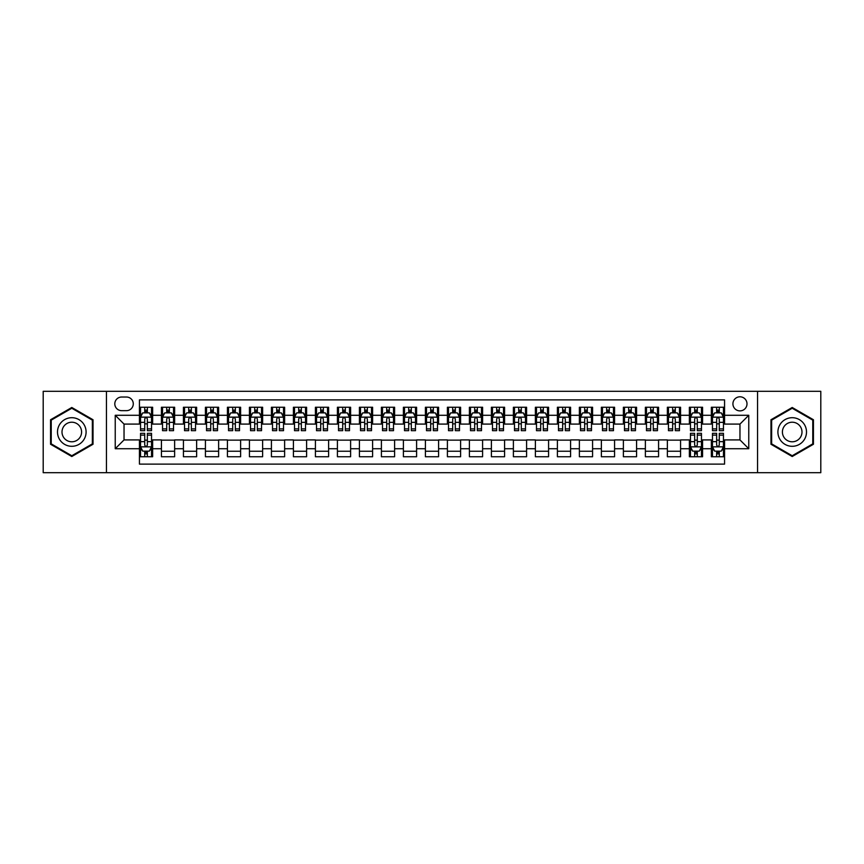 <?xml version="1.0" encoding="UTF-8"?>
<svg xmlns="http://www.w3.org/2000/svg" width="864" height="864" viewBox="0 0 864 864"><rect width="100%" height="100%" fill="white"/><g stroke="black" fill="none" stroke-linecap="round" stroke-linejoin="round"><path stroke-width="1.3" d="M739.962 396.803A7.042 7.042 0 0 0 732.92 403.844A7.042 7.042 0 0 0 739.962 410.886A7.042 7.042 0 0 0 747.004 403.844A7.042 7.042 0 0 0 739.962 396.803M757.555 472.694L820.8 472.694L820.8 391.306L757.555 391.306L757.555 472.694L106.445 472.694L106.445 391.306L43.2 391.306L43.2 472.694L106.445 472.694M724.561 407.257L711.364 407.257L711.364 415.282L702.562 415.282L702.562 424.084L711.364 424.084L711.364 415.282M702.562 415.282L702.562 407.257L689.364 407.257L689.364 415.282L680.573 415.282L680.573 424.084L689.364 424.084L689.364 415.282M680.573 415.282L680.573 407.257L667.364 407.257L667.364 415.282L658.573 415.282L658.573 424.084L667.364 424.084L667.364 415.282M658.573 415.282L658.573 407.257L645.376 407.257L645.376 415.282L636.574 415.282L636.574 424.084L645.376 424.084L645.376 415.282M636.574 415.282L636.574 407.257L623.376 407.257L623.376 415.282L614.574 415.282L614.574 424.084L623.376 424.084L623.376 415.282M614.574 415.282L614.574 407.257L601.376 407.257L601.376 415.282L592.574 415.282L592.574 424.084L601.376 424.084L601.376 415.282M592.574 415.282L592.574 407.257L579.377 407.257L579.377 415.282L570.586 415.282L570.586 424.084L579.377 424.084L579.377 415.282M570.586 415.282L570.586 407.257L557.388 407.257L557.388 415.282L548.586 415.282L548.586 424.084L557.388 424.084L557.388 415.282M548.586 415.282L548.586 407.257L535.388 407.257L535.388 415.282L526.586 415.282L526.586 424.084L535.388 424.084L535.388 415.282M526.586 415.282L526.586 407.257L513.389 407.257L513.389 415.282L504.587 415.282L504.587 424.084L513.389 424.084L513.389 415.282M504.587 415.282L504.587 407.257L491.389 407.257L491.389 415.282L482.598 415.282L482.598 424.084L491.389 424.084L491.389 415.282M482.598 415.282L482.598 407.257L469.4 407.257L469.4 415.282L460.598 415.282L460.598 424.084L469.4 424.084L469.4 415.282M460.598 415.282L460.598 407.257L447.401 407.257L447.401 415.282L438.599 415.282L438.599 424.084L447.401 424.084L447.401 415.282M438.599 415.282L438.599 407.257L425.401 407.257L425.401 415.282L416.599 415.282L416.599 424.084L425.401 424.084L425.401 415.282M416.599 415.282L416.599 407.257L403.402 407.257L403.402 415.282L394.6 415.282L394.6 424.084L403.402 424.084L403.402 415.282M394.6 415.282L394.6 407.257L381.402 407.257L381.402 415.282L372.611 415.282L372.611 424.084L381.402 424.084L381.402 415.282M372.611 415.282L372.611 407.257L359.413 407.257L359.413 415.282L350.611 415.282L350.611 424.084L359.413 424.084L359.413 415.282M350.611 415.282L350.611 407.257L337.414 407.257L337.414 415.282L328.612 415.282L328.612 424.084L337.414 424.084L337.414 415.282M328.612 415.282L328.612 407.257L315.414 407.257L315.414 415.282L306.612 415.282L306.612 424.084L315.414 424.084L315.414 415.282M306.612 415.282L306.612 407.257L293.414 407.257L293.414 415.282L284.623 415.282L284.623 424.084L293.414 424.084L293.414 415.282M284.623 415.282L284.623 407.257L271.426 407.257L271.426 415.282L262.624 415.282L262.624 424.084L271.426 424.084L271.426 415.282M262.624 415.282L262.624 407.257L249.426 407.257L249.426 415.282L240.624 415.282L240.624 424.084L249.426 424.084L249.426 415.282M240.624 415.282L240.624 407.257L227.426 407.257L227.426 415.282L218.624 415.282L218.624 424.084L227.426 424.084L227.426 415.282M218.624 415.282L218.624 407.257L205.427 407.257L205.427 415.282L196.636 415.282L196.636 424.084L205.427 424.084L205.427 415.282M196.636 415.282L196.636 407.257L183.427 407.257L183.427 415.282L174.636 415.282L174.636 424.084L183.427 424.084L183.427 415.282M174.636 415.282L174.636 407.257L161.438 407.257L161.438 424.084L152.636 424.084L152.636 407.257L139.439 407.257M139.439 456.743L152.636 456.743L152.636 439.916L161.438 439.916L161.438 456.743L174.636 456.743L174.636 439.916L183.427 439.916L183.427 448.718L174.636 448.718M183.427 448.718L183.427 456.743L196.636 456.743L196.636 439.916L205.427 439.916L205.427 448.718L196.636 448.718M205.427 448.718L205.427 456.743L218.624 456.743L218.624 439.916L227.426 439.916L227.426 448.718L218.624 448.718M227.426 448.718L227.426 456.743L240.624 456.743L240.624 439.916L249.426 439.916L249.426 448.718L240.624 448.718M249.426 448.718L249.426 456.743L262.624 456.743L262.624 439.916L271.426 439.916L271.426 448.718L262.624 448.718M271.426 448.718L271.426 456.743L284.623 456.743L284.623 439.916L293.414 439.916L293.414 448.718L284.623 448.718M293.414 448.718L293.414 456.743L306.612 456.743L306.612 439.916L315.414 439.916L315.414 448.718L306.612 448.718M315.414 448.718L315.414 456.743L328.612 456.743L328.612 439.916L337.414 439.916L337.414 448.718L328.612 448.718M337.414 448.718L337.414 456.743L350.611 456.743L350.611 439.916L359.413 439.916L359.413 448.718L350.611 448.718M359.413 448.718L359.413 456.743L372.611 456.743L372.611 439.916L381.402 439.916L381.402 448.718L372.611 448.718M381.402 448.718L381.402 456.743L394.6 456.743L394.6 439.916L403.402 439.916L403.402 448.718L394.6 448.718M403.402 448.718L403.402 456.743L416.599 456.743L416.599 439.916L425.401 439.916L425.401 448.718L416.599 448.718M425.401 448.718L425.401 456.743L438.599 456.743L438.599 439.916L447.401 439.916L447.401 448.718L438.599 448.718M447.401 448.718L447.401 456.743L460.598 456.743L460.598 439.916L469.4 439.916L469.4 448.718L460.598 448.718M469.4 448.718L469.4 456.743L482.598 456.743L482.598 439.916L491.389 439.916L491.389 448.718L482.598 448.718M491.389 448.718L491.389 456.743L504.587 456.743L504.587 439.916L513.389 439.916L513.389 448.718L504.587 448.718M513.389 448.718L513.389 456.743L526.586 456.743L526.586 439.916L535.388 439.916L535.388 448.718L526.586 448.718M535.388 448.718L535.388 456.743L548.586 456.743L548.586 439.916L557.388 439.916L557.388 448.718L548.586 448.718M557.388 448.718L557.388 456.743L570.586 456.743L570.586 439.916L579.377 439.916L579.377 448.718L570.586 448.718M579.377 448.718L579.377 456.743L592.574 456.743L592.574 439.916L601.376 439.916L601.376 448.718L592.574 448.718M601.376 448.718L601.376 456.743L614.574 456.743L614.574 439.916L623.376 439.916L623.376 448.718L614.574 448.718M623.376 448.718L623.376 456.743L636.574 456.743L636.574 439.916L645.376 439.916L645.376 448.718L636.574 448.718M645.376 448.718L645.376 456.743L658.573 456.743L658.573 439.916L667.364 439.916L667.364 448.718L658.573 448.718M667.364 448.718L667.364 456.743L680.573 456.743L680.573 439.916L689.364 439.916L689.364 448.718L680.573 448.718M689.364 448.718L689.364 456.743L702.562 456.743L702.562 439.916L711.364 439.916L711.364 448.718L702.562 448.718M121.619 410.659L126.457 410.659A6.815 6.815 0 0 0 133.283 403.844A6.815 6.815 0 0 0 126.457 397.03L121.619 397.03A6.815 6.815 0 0 0 114.804 403.844A6.815 6.815 0 0 0 121.619 410.659M757.555 391.306L106.445 391.306M724.561 415.282L724.561 399.881L139.439 399.881L139.439 424.084L124.038 424.084L124.038 439.916L139.439 439.916L139.439 464.119L724.561 464.119L724.561 439.916L739.962 439.916L739.962 424.084L724.561 424.084L724.561 415.282L748.764 415.282L748.764 448.718L724.561 448.718M139.439 448.718L115.236 448.718L115.236 415.282L139.439 415.282M711.364 448.718L711.364 456.743L724.561 456.743M139.439 412.754L140.54 412.754M144.72 412.754L147.355 412.754M151.535 412.754L152.636 412.754M139.439 423.857L140.54 423.857M144.72 423.857L147.355 423.857M151.535 423.857L152.636 423.857M139.439 440.143L140.54 440.143M144.72 440.143L147.355 440.143M151.535 440.143L152.636 440.143M139.439 451.246L140.54 451.246M144.72 451.246L147.355 451.246M151.535 451.246L152.636 451.246M161.438 423.857L162.54 423.857M166.709 423.857L169.355 423.857M173.534 423.857L174.636 423.857M161.438 412.754L162.54 412.754M166.709 412.754L169.355 412.754M173.534 412.754L174.636 412.754M161.438 440.143L174.636 440.143M161.438 451.246L174.636 451.246M183.427 440.143L196.636 440.143M183.427 451.246L196.636 451.246M183.427 412.754L184.529 412.754M188.708 412.754L191.354 412.754M195.534 412.754L196.636 412.754M183.427 423.857L184.529 423.857M188.708 423.857L191.354 423.857M195.534 423.857L196.636 423.857M205.427 440.143L218.624 440.143M205.427 451.246L218.624 451.246M205.427 412.754L206.528 412.754M210.708 412.754L213.343 412.754M217.523 412.754L218.624 412.754M205.427 423.857L206.528 423.857M210.708 423.857L213.343 423.857M217.523 423.857L218.624 423.857M227.426 440.143L240.624 440.143M227.426 451.246L240.624 451.246M227.426 412.754L228.528 412.754M232.708 412.754L235.343 412.754M239.522 412.754L240.624 412.754M227.426 423.857L228.528 423.857M232.708 423.857L235.343 423.857M239.522 423.857L240.624 423.857M249.426 440.143L262.624 440.143M249.426 451.246L262.624 451.246M249.426 412.754L250.528 412.754M254.707 412.754L257.342 412.754M261.522 412.754L262.624 412.754M249.426 423.857L250.528 423.857M254.707 423.857L257.342 423.857M261.522 423.857L262.624 423.857M271.426 440.143L284.623 440.143M271.426 451.246L284.623 451.246M271.426 412.754L272.516 412.754M276.696 412.754L279.342 412.754M283.522 412.754L284.623 412.754M271.426 423.857L272.516 423.857M276.696 423.857L279.342 423.857M283.522 423.857L284.623 423.857M293.414 440.143L306.612 440.143M293.414 451.246L306.612 451.246M293.414 412.754L294.516 412.754M298.696 412.754L301.342 412.754M305.521 412.754L306.612 412.754M293.414 423.857L294.516 423.857M298.696 423.857L301.342 423.857M305.521 423.857L306.612 423.857M315.414 440.143L328.612 440.143M315.414 451.246L328.612 451.246M315.414 412.754L316.516 412.754M320.695 412.754L323.33 412.754M327.51 412.754L328.612 412.754M315.414 423.857L316.516 423.857M320.695 423.857L323.33 423.857M327.51 423.857L328.612 423.857M337.414 440.143L350.611 440.143M337.414 451.246L350.611 451.246M337.414 412.754L338.515 412.754M342.695 412.754L345.33 412.754M349.51 412.754L350.611 412.754M337.414 423.857L338.515 423.857M342.695 423.857L345.33 423.857M349.51 423.857L350.611 423.857M359.413 440.143L372.611 440.143M359.413 451.246L372.611 451.246M359.413 412.754L360.504 412.754M364.684 412.754L367.33 412.754M371.509 412.754L372.611 412.754M359.413 423.857L360.504 423.857M364.684 423.857L367.33 423.857M371.509 423.857L372.611 423.857M381.402 440.143L394.6 440.143M381.402 451.246L394.6 451.246M381.402 412.754L382.504 412.754M386.683 412.754L389.329 412.754M393.509 412.754L394.6 412.754M381.402 423.857L382.504 423.857M386.683 423.857L389.329 423.857M393.509 423.857L394.6 423.857M403.402 440.143L416.599 440.143M403.402 451.246L416.599 451.246M403.402 412.754L404.503 412.754M408.683 412.754L411.318 412.754M415.498 412.754L416.599 412.754M403.402 423.857L404.503 423.857M408.683 423.857L411.318 423.857M415.498 423.857L416.599 423.857M425.401 440.143L438.599 440.143M425.401 451.246L438.599 451.246M425.401 412.754L426.503 412.754M430.682 412.754L433.318 412.754M437.497 412.754L438.599 412.754M425.401 423.857L426.503 423.857M430.682 423.857L433.318 423.857M437.497 423.857L438.599 423.857M447.401 440.143L460.598 440.143M447.401 451.246L460.598 451.246M447.401 412.754L448.502 412.754M452.682 412.754L455.317 412.754M459.497 412.754L460.598 412.754M447.401 423.857L448.502 423.857M452.682 423.857L455.317 423.857M459.497 423.857L460.598 423.857M469.4 440.143L482.598 440.143M469.4 451.246L482.598 451.246M469.4 412.754L470.491 412.754M474.671 412.754L477.317 412.754M481.496 412.754L482.598 412.754M469.4 423.857L470.491 423.857M474.671 423.857L477.317 423.857M481.496 423.857L482.598 423.857M491.389 440.143L504.587 440.143M491.389 451.246L504.587 451.246M491.389 412.754L492.491 412.754M496.67 412.754L499.316 412.754M503.496 412.754L504.587 412.754M491.389 423.857L492.491 423.857M496.67 423.857L499.316 423.857M503.496 423.857L504.587 423.857M513.389 440.143L526.586 440.143M513.389 451.246L526.586 451.246M513.389 412.754L514.49 412.754M518.67 412.754L521.305 412.754M525.485 412.754L526.586 412.754M513.389 423.857L514.49 423.857M518.67 423.857L521.305 423.857M525.485 423.857L526.586 423.857M535.388 440.143L548.586 440.143M535.388 451.246L548.586 451.246M535.388 412.754L536.49 412.754M540.67 412.754L543.305 412.754M547.484 412.754L548.586 412.754M535.388 423.857L536.49 423.857M540.67 423.857L543.305 423.857M547.484 423.857L548.586 423.857M557.388 440.143L570.586 440.143M557.388 451.246L570.586 451.246M557.388 412.754L558.479 412.754M562.658 412.754L565.304 412.754M569.484 412.754L570.586 412.754M557.388 423.857L558.479 423.857M562.658 423.857L565.304 423.857M569.484 423.857L570.586 423.857M579.377 440.143L592.574 440.143M579.377 451.246L592.574 451.246M579.377 412.754L580.478 412.754M584.658 412.754L587.304 412.754M591.484 412.754L592.574 412.754M579.377 423.857L580.478 423.857M584.658 423.857L587.304 423.857M591.484 423.857L592.574 423.857M601.376 440.143L614.574 440.143M601.376 451.246L614.574 451.246M601.376 412.754L602.478 412.754M606.658 412.754L609.293 412.754M613.472 412.754L614.574 412.754M601.376 423.857L602.478 423.857M606.658 423.857L609.293 423.857M613.472 423.857L614.574 423.857M623.376 440.143L636.574 440.143M623.376 451.246L636.574 451.246M623.376 412.754L624.478 412.754M628.657 412.754L631.292 412.754M635.472 412.754L636.574 412.754M623.376 423.857L624.478 423.857M628.657 423.857L631.292 423.857M635.472 423.857L636.574 423.857M645.376 440.143L658.573 440.143M645.376 451.246L658.573 451.246M645.376 412.754L646.477 412.754M650.657 412.754L653.292 412.754M657.472 412.754L658.573 412.754M645.376 423.857L646.477 423.857M650.657 423.857L653.292 423.857M657.472 423.857L658.573 423.857M667.364 440.143L680.573 440.143M667.364 451.246L680.573 451.246M667.364 412.754L668.466 412.754M672.646 412.754L675.292 412.754M679.471 412.754L680.573 412.754M667.364 423.857L668.466 423.857M672.646 423.857L675.292 423.857M679.471 423.857L680.573 423.857M689.364 440.143L690.466 440.143M694.645 440.143L697.291 440.143M701.46 440.143L702.562 440.143M689.364 451.246L690.466 451.246M694.645 451.246L697.291 451.246M701.46 451.246L702.562 451.246M689.364 412.754L690.466 412.754M694.645 412.754L697.291 412.754M701.46 412.754L702.562 412.754M689.364 423.857L690.466 423.857M694.645 423.857L697.291 423.857M701.46 423.857L702.562 423.857M711.364 440.143L712.465 440.143M716.645 440.143L719.28 440.143M723.46 440.143L724.561 440.143M711.364 451.246L712.465 451.246M716.645 451.246L719.28 451.246M723.46 451.246L724.561 451.246M711.364 412.754L712.465 412.754M716.645 412.754L719.28 412.754M723.46 412.754L724.561 412.754M711.364 423.857L712.465 423.857M716.645 423.857L719.28 423.857M723.46 423.857L724.561 423.857M124.038 424.084L115.236 415.282M124.038 439.916L115.236 448.718M748.764 415.282L739.962 424.084M748.764 448.718L739.962 439.916M71.798 456.516L93.02 444.258L93.02 419.742L71.798 407.484L50.566 419.742L50.566 444.258L71.798 456.516M813.434 419.742L792.202 407.484L770.98 419.742L770.98 444.258L792.202 456.516L813.434 444.258L813.434 419.742M147.355 410.108L144.72 410.108M151.535 428.89L147.355 428.89L147.355 430.682L151.535 430.682L151.535 417.258L149.332 412.862L142.733 412.862L140.54 417.258L140.54 430.682L144.72 430.682L144.72 428.89L140.54 428.89M140.54 417.258L140.54 407.257M151.535 417.258L151.535 407.257M144.72 412.862L144.72 407.257M147.355 407.257L147.355 412.862M147.355 428.89L147.355 418.91C146.48 417.215 145.595 417.215 144.72 418.91L144.72 428.89M144.72 453.892L147.355 453.892M140.54 435.11L144.72 435.11L144.72 433.318L140.54 433.318L140.54 446.742L142.733 451.138L149.332 451.138L151.535 446.742L151.535 433.318L147.355 433.318L147.355 435.11L151.535 435.11M151.535 446.742L151.535 456.743M140.54 446.742L140.54 456.743M147.355 451.138L147.355 456.743M144.72 456.743L144.72 451.138M144.72 435.11L144.72 445.09C145.595 446.785 146.48 446.785 147.355 445.09L147.355 435.11M71.798 417.701A14.299 14.299 0 0 0 57.499 432A14.299 14.299 0 0 0 71.798 446.299A14.299 14.299 0 0 0 86.098 432A14.299 14.299 0 0 0 71.798 417.701M71.798 422.215A9.785 9.785 0 0 0 62.003 432A9.785 9.785 0 0 0 71.798 441.785A9.785 9.785 0 0 0 81.583 432A9.785 9.785 0 0 0 71.798 422.215M92.362 443.869L71.798 455.749L51.224 443.869L51.224 420.131L71.798 408.251L92.362 420.131L92.362 443.869M779.825 424.85A14.299 14.299 0 0 0 785.052 444.388A14.299 14.299 0 0 0 804.589 439.15A14.299 14.299 0 0 0 799.351 419.612A14.299 14.299 0 0 0 779.825 424.85M783.724 427.108A9.785 9.785 0 0 0 787.309 440.478A9.785 9.785 0 0 0 800.68 436.892A9.785 9.785 0 0 0 797.094 423.522A9.785 9.785 0 0 0 783.724 427.108M812.776 420.131L812.776 443.869L792.202 455.749L771.638 443.869L771.638 420.131L792.202 408.251L812.776 420.131M169.355 410.108L166.709 410.108M173.534 428.89L169.355 428.89L169.355 430.682L173.534 430.682L173.534 417.258L171.331 412.862L164.732 412.862L162.54 417.258L162.54 430.682L166.709 430.682L166.709 428.89L162.54 428.89M162.54 417.258L162.54 407.257M173.534 417.258L173.534 407.257M166.709 412.862L166.709 407.257M169.355 407.257L169.355 412.862M169.355 428.89L169.355 418.91C168.48 417.215 167.594 417.215 166.709 418.91L166.709 428.89M191.354 410.108L188.708 410.108M195.534 428.89L191.354 428.89L191.354 430.682L195.534 430.682L195.534 417.258L193.331 412.862L186.732 412.862L184.529 417.258L184.529 430.682L188.708 430.682L188.708 428.89L184.529 428.89M184.529 417.258L184.529 407.257M195.534 417.258L195.534 407.257M188.708 412.862L188.708 407.257M191.354 407.257L191.354 412.862M191.354 428.89L191.354 418.91C190.469 417.215 189.594 417.215 188.708 418.91L188.708 428.89M213.343 410.108L210.708 410.108M217.523 428.89L213.343 428.89L213.343 430.682L217.523 430.682L217.523 417.258L215.33 412.862L208.732 412.862L206.528 417.258L206.528 430.682L210.708 430.682L210.708 428.89L206.528 428.89M206.528 417.258L206.528 407.257M217.523 417.258L217.523 407.257M210.708 412.862L210.708 407.257M213.343 407.257L213.343 412.862M213.343 428.89L213.343 418.91C212.468 417.215 211.594 417.215 210.708 418.91L210.708 428.89M235.343 410.108L232.708 410.108M239.522 428.89L235.343 428.89L235.343 430.682L239.522 430.682L239.522 417.258L237.33 412.862L230.731 412.862L228.528 417.258L228.528 430.682L232.708 430.682L232.708 428.89L228.528 428.89M228.528 417.258L228.528 407.257M239.522 417.258L239.522 407.257M232.708 412.862L232.708 407.257M235.343 407.257L235.343 412.862M235.343 428.89L235.343 418.91C234.468 417.215 233.582 417.215 232.708 418.91L232.708 428.89M257.342 410.108L254.707 410.108M261.522 428.89L257.342 428.89L257.342 430.682L261.522 430.682L261.522 417.258L259.319 412.862L252.72 412.862L250.528 417.258L250.528 430.682L254.707 430.682L254.707 428.89L250.528 428.89M250.528 417.258L250.528 407.257M261.522 417.258L261.522 407.257M254.707 412.862L254.707 407.257M257.342 407.257L257.342 412.862M257.342 428.89L257.342 418.91C256.468 417.215 255.582 417.215 254.707 418.91L254.707 428.89M279.342 410.108L276.696 410.108M283.522 428.89L279.342 428.89L279.342 430.682L283.522 430.682L283.522 417.258L281.318 412.862L274.72 412.862L272.516 417.258L272.516 430.682L276.696 430.682L276.696 428.89L272.516 428.89M272.516 417.258L272.516 407.257M283.522 417.258L283.522 407.257M276.696 412.862L276.696 407.257M279.342 407.257L279.342 412.862M279.342 428.89L279.342 418.91C278.456 417.215 277.582 417.215 276.696 418.91L276.696 428.89M301.342 410.108L298.696 410.108M305.521 428.89L301.342 428.89L301.342 430.682L305.521 430.682L305.521 417.258L303.318 412.862L296.719 412.862L294.516 417.258L294.516 430.682L298.696 430.682L298.696 428.89L294.516 428.89M294.516 417.258L294.516 407.257M305.521 417.258L305.521 407.257M298.696 412.862L298.696 407.257M301.342 407.257L301.342 412.862M301.342 428.89L301.342 418.91C300.456 417.215 299.581 417.215 298.696 418.91L298.696 428.89M323.33 410.108L320.695 410.108M327.51 428.89L323.33 428.89L323.33 430.682L327.51 430.682L327.51 417.258L325.318 412.862L318.719 412.862L316.516 417.258L316.516 430.682L320.695 430.682L320.695 428.89L316.516 428.89M316.516 417.258L316.516 407.257M327.51 417.258L327.51 407.257M320.695 412.862L320.695 407.257M323.33 407.257L323.33 412.862M323.33 428.89L323.33 418.91C322.456 417.215 321.57 417.215 320.695 418.91L320.695 428.89M345.33 410.108L342.695 410.108M349.51 428.89L345.33 428.89L345.33 430.682L349.51 430.682L349.51 417.258L347.306 412.862L340.708 412.862L338.515 417.258L338.515 430.682L342.695 430.682L342.695 428.89L338.515 428.89M338.515 417.258L338.515 407.257M349.51 417.258L349.51 407.257M342.695 412.862L342.695 407.257M345.33 407.257L345.33 412.862M345.33 428.89L345.33 418.91C344.455 417.215 343.57 417.215 342.695 418.91L342.695 428.89M367.33 410.108L364.684 410.108M371.509 428.89L367.33 428.89L367.33 430.682L371.509 430.682L371.509 417.258L369.306 412.862L362.707 412.862L360.504 417.258L360.504 430.682L364.684 430.682L364.684 428.89L360.504 428.89M360.504 417.258L360.504 407.257M371.509 417.258L371.509 407.257M364.684 412.862L364.684 407.257M367.33 407.257L367.33 412.862M367.33 428.89L367.33 418.91C366.455 417.215 365.569 417.215 364.684 418.91L364.684 428.89M389.329 410.108L386.683 410.108M393.509 428.89L389.329 428.89L389.329 430.682L393.509 430.682L393.509 417.258L391.306 412.862L384.707 412.862L382.504 417.258L382.504 430.682L386.683 430.682L386.683 428.89L382.504 428.89M382.504 417.258L382.504 407.257M393.509 417.258L393.509 407.257M386.683 412.862L386.683 407.257M389.329 407.257L389.329 412.862M389.329 428.89L389.329 418.91C388.444 417.215 387.569 417.215 386.683 418.91L386.683 428.89M411.318 410.108L408.683 410.108M415.498 428.89L411.318 428.89L411.318 430.682L415.498 430.682L415.498 417.258L413.305 412.862L406.706 412.862L404.503 417.258L404.503 430.682L408.683 430.682L408.683 428.89L404.503 428.89M404.503 417.258L404.503 407.257M415.498 417.258L415.498 407.257M408.683 412.862L408.683 407.257M411.318 407.257L411.318 412.862M411.318 428.89L411.318 418.91C410.443 417.215 409.568 417.215 408.683 418.91L408.683 428.89M433.318 410.108L430.682 410.108M437.497 428.89L433.318 428.89L433.318 430.682L437.497 430.682L437.497 417.258L435.305 412.862L428.695 412.862L426.503 417.258L426.503 430.682L430.682 430.682L430.682 428.89L426.503 428.89M426.503 417.258L426.503 407.257M437.497 417.258L437.497 407.257M430.682 412.862L430.682 407.257M433.318 407.257L433.318 412.862M433.318 428.89L433.318 418.91C432.443 417.215 431.557 417.215 430.682 418.91L430.682 428.89M455.317 410.108L452.682 410.108M459.497 428.89L455.317 428.89L455.317 430.682L459.497 430.682L459.497 417.258L457.294 412.862L450.695 412.862L448.502 417.258L448.502 430.682L452.682 430.682L452.682 428.89L448.502 428.89M448.502 417.258L448.502 407.257M459.497 417.258L459.497 407.257M452.682 412.862L452.682 407.257M455.317 407.257L455.317 412.862M455.317 428.89L455.317 418.91C454.442 417.215 453.557 417.215 452.682 418.91L452.682 428.89M477.317 410.108L474.671 410.108M481.496 428.89L477.317 428.89L477.317 430.682L481.496 430.682L481.496 417.258L479.293 412.862L472.694 412.862L470.491 417.258L470.491 430.682L474.671 430.682L474.671 428.89L470.491 428.89M470.491 417.258L470.491 407.257M481.496 417.258L481.496 407.257M474.671 412.862L474.671 407.257M477.317 407.257L477.317 412.862M477.317 428.89L477.317 418.91C476.431 417.215 475.556 417.215 474.671 418.91L474.671 428.89M499.316 410.108L496.67 410.108M503.496 428.89L499.316 428.89L499.316 430.682L503.496 430.682L503.496 417.258L501.293 412.862L494.694 412.862L492.491 417.258L492.491 430.682L496.67 430.682L496.67 428.89L492.491 428.89M492.491 417.258L492.491 407.257M503.496 417.258L503.496 407.257M496.67 412.862L496.67 407.257M499.316 407.257L499.316 412.862M499.316 428.89L499.316 418.91C498.431 417.215 497.556 417.215 496.67 418.91L496.67 428.89M521.305 410.108L518.67 410.108M525.485 428.89L521.305 428.89L521.305 430.682L525.485 430.682L525.485 417.258L523.292 412.862L516.694 412.862L514.49 417.258L514.49 430.682L518.67 430.682L518.67 428.89L514.49 428.89M514.49 417.258L514.49 407.257M525.485 417.258L525.485 407.257M518.67 412.862L518.67 407.257M521.305 407.257L521.305 412.862M521.305 428.89L521.305 418.91C520.43 417.215 519.545 417.215 518.67 418.91L518.67 428.89M543.305 410.108L540.67 410.108M547.484 428.89L543.305 428.89L543.305 430.682L547.484 430.682L547.484 417.258L545.281 412.862L538.682 412.862L536.49 417.258L536.49 430.682L540.67 430.682L540.67 428.89L536.49 428.89M536.49 417.258L536.49 407.257M547.484 417.258L547.484 407.257M540.67 412.862L540.67 407.257M543.305 407.257L543.305 412.862M543.305 428.89L543.305 418.91C542.43 417.215 541.544 417.215 540.67 418.91L540.67 428.89M565.304 410.108L562.658 410.108M569.484 428.89L565.304 428.89L565.304 430.682L569.484 430.682L569.484 417.258L567.281 412.862L560.682 412.862L558.479 417.258L558.479 430.682L562.658 430.682L562.658 428.89L558.479 428.89M558.479 417.258L558.479 407.257M569.484 417.258L569.484 407.257M562.658 412.862L562.658 407.257M565.304 407.257L565.304 412.862M565.304 428.89L565.304 418.91C564.419 417.215 563.544 417.215 562.658 418.91L562.658 428.89M587.304 410.108L584.658 410.108M591.484 428.89L587.304 428.89L587.304 430.682L591.484 430.682L591.484 417.258L589.28 412.862L582.682 412.862L580.478 417.258L580.478 430.682L584.658 430.682L584.658 428.89L580.478 428.89M580.478 417.258L580.478 407.257M591.484 417.258L591.484 407.257M584.658 412.862L584.658 407.257M587.304 407.257L587.304 412.862M587.304 428.89L587.304 418.91C586.418 417.215 585.544 417.215 584.658 418.91L584.658 428.89M609.293 410.108L606.658 410.108M613.472 428.89L609.293 428.89L609.293 430.682L613.472 430.682L613.472 417.258L611.28 412.862L604.681 412.862L602.478 417.258L602.478 430.682L606.658 430.682L606.658 428.89L602.478 428.89M602.478 417.258L602.478 407.257M613.472 417.258L613.472 407.257M606.658 412.862L606.658 407.257M609.293 407.257L609.293 412.862M609.293 428.89L609.293 418.91C608.418 417.215 607.543 417.215 606.658 418.91L606.658 428.89M631.292 410.108L628.657 410.108M635.472 428.89L631.292 428.89L631.292 430.682L635.472 430.682L635.472 417.258L633.269 412.862L626.67 412.862L624.478 417.258L624.478 430.682L628.657 430.682L628.657 428.89L624.478 428.89M624.478 417.258L624.478 407.257M635.472 417.258L635.472 407.257M628.657 412.862L628.657 407.257M631.292 407.257L631.292 412.862M631.292 428.89L631.292 418.91C630.418 417.215 629.532 417.215 628.657 418.91L628.657 428.89M653.292 410.108L650.657 410.108M657.472 428.89L653.292 428.89L653.292 430.682L657.472 430.682L657.472 417.258L655.268 412.862L648.67 412.862L646.477 417.258L646.477 430.682L650.657 430.682L650.657 428.89L646.477 428.89M646.477 417.258L646.477 407.257M657.472 417.258L657.472 407.257M650.657 412.862L650.657 407.257M653.292 407.257L653.292 412.862M653.292 428.89L653.292 418.91C652.417 417.215 651.532 417.215 650.657 418.91L650.657 428.89M675.292 410.108L672.646 410.108M679.471 428.89L675.292 428.89L675.292 430.682L679.471 430.682L679.471 417.258L677.268 412.862L670.669 412.862L668.466 417.258L668.466 430.682L672.646 430.682L672.646 428.89L668.466 428.89M668.466 417.258L668.466 407.257M679.471 417.258L679.471 407.257M672.646 412.862L672.646 407.257M675.292 407.257L675.292 412.862M675.292 428.89L675.292 418.91C674.406 417.215 673.531 417.215 672.646 418.91L672.646 428.89M697.291 410.108L694.645 410.108M701.46 428.89L697.291 428.89L697.291 430.682L701.46 430.682L701.46 417.258L699.268 412.862L692.669 412.862L690.466 417.258L690.466 430.682L694.645 430.682L694.645 428.89L690.466 428.89M690.466 417.258L690.466 407.257M701.46 417.258L701.46 407.257M694.645 412.862L694.645 407.257M697.291 407.257L697.291 412.862M697.291 428.89L697.291 418.91C696.406 417.215 695.531 417.215 694.645 418.91L694.645 428.89M694.645 453.892L697.291 453.892M690.466 435.11L694.645 435.11L694.645 433.318L690.466 433.318L690.466 446.742L692.669 451.138L699.268 451.138L701.46 446.742L701.46 433.318L697.291 433.318L697.291 435.11L701.46 435.11M701.46 446.742L701.46 456.743M690.466 446.742L690.466 456.743M697.291 451.138L697.291 456.743M694.645 456.743L694.645 451.138M694.645 435.11L694.645 445.09C695.52 446.785 696.406 446.785 697.291 445.09L697.291 435.11M719.28 410.108L716.645 410.108M723.46 428.89L719.28 428.89L719.28 430.682L723.46 430.682L723.46 417.258L721.267 412.862L714.668 412.862L712.465 417.258L712.465 430.682L716.645 430.682L716.645 428.89L712.465 428.89M712.465 417.258L712.465 407.257M723.46 417.258L723.46 407.257M716.645 412.862L716.645 407.257M719.28 407.257L719.28 412.862M719.28 428.89L719.28 418.91C718.405 417.215 717.52 417.215 716.645 418.91L716.645 428.89M716.645 453.892L719.28 453.892M712.465 435.11L716.645 435.11L716.645 433.318L712.465 433.318L712.465 446.742L714.668 451.138L721.267 451.138L723.46 446.742L723.46 433.318L719.28 433.318L719.28 435.11L723.46 435.11M723.46 446.742L723.46 456.743M712.465 446.742L712.465 456.743M719.28 451.138L719.28 456.743M716.645 456.743L716.645 451.138M716.645 435.11L716.645 445.09C717.52 446.785 718.405 446.785 719.28 445.09L719.28 435.11M161.438 448.718L152.636 448.718M161.438 415.282L152.636 415.282M151.481 417.15L140.594 417.15M140.54 414.072L142.128 414.072M149.936 414.072L151.535 414.072M144.72 422.356L140.54 422.356M151.535 422.356L147.355 422.356M147.355 411.512L144.72 411.512M140.594 446.85L151.481 446.85M151.535 449.928L149.936 449.928M142.128 449.928L140.54 449.928M147.355 441.644L151.535 441.644M140.54 441.644L144.72 441.644M144.72 452.488L147.355 452.488M173.48 417.15L162.594 417.15M162.54 414.072L164.128 414.072M171.936 414.072L173.534 414.072M166.709 422.356L162.54 422.356M173.534 422.356L169.355 422.356M169.355 411.512L166.709 411.512M195.48 417.15L184.583 417.15M184.529 414.072L186.127 414.072M193.936 414.072L195.534 414.072M188.708 422.356L184.529 422.356M195.534 422.356L191.354 422.356M191.354 411.512L188.708 411.512M217.469 417.15L206.582 417.15M206.528 414.072L208.127 414.072M215.935 414.072L217.523 414.072M210.708 422.356L206.528 422.356M217.523 422.356L213.343 422.356M213.343 411.512L210.708 411.512M239.468 417.15L228.582 417.15M228.528 414.072L230.116 414.072M237.935 414.072L239.522 414.072M232.708 422.356L228.528 422.356M239.522 422.356L235.343 422.356M235.343 411.512L232.708 411.512M261.468 417.15L250.582 417.15M250.528 414.072L252.115 414.072M259.924 414.072L261.522 414.072M254.707 422.356L250.528 422.356M261.522 422.356L257.342 422.356M257.342 411.512L254.707 411.512M283.468 417.15L272.57 417.15M272.516 414.072L274.115 414.072M281.923 414.072L283.522 414.072M276.696 422.356L272.516 422.356M283.522 422.356L279.342 422.356M279.342 411.512L276.696 411.512M305.456 417.15L294.57 417.15M294.516 414.072L296.114 414.072M303.923 414.072L305.521 414.072M298.696 422.356L294.516 422.356M305.521 422.356L301.342 422.356M301.342 411.512L298.696 411.512M327.456 417.15L316.57 417.15M316.516 414.072L318.114 414.072M325.922 414.072L327.51 414.072M320.695 422.356L316.516 422.356M327.51 422.356L323.33 422.356M323.33 411.512L320.695 411.512M349.456 417.15L338.569 417.15M338.515 414.072L340.103 414.072M347.911 414.072L349.51 414.072M342.695 422.356L338.515 422.356M349.51 422.356L345.33 422.356M345.33 411.512L342.695 411.512M371.455 417.15L360.569 417.15M360.504 414.072L362.102 414.072M369.911 414.072L371.509 414.072M364.684 422.356L360.504 422.356M371.509 422.356L367.33 422.356M367.33 411.512L364.684 411.512M393.455 417.15L382.558 417.15M382.504 414.072L384.102 414.072M391.91 414.072L393.509 414.072M386.683 422.356L382.504 422.356M393.509 422.356L389.329 422.356M389.329 411.512L386.683 411.512M415.444 417.15L404.557 417.15M404.503 414.072L406.102 414.072M413.91 414.072L415.498 414.072M408.683 422.356L404.503 422.356M415.498 422.356L411.318 422.356M411.318 411.512L408.683 411.512M437.443 417.15L426.557 417.15M426.503 414.072L428.09 414.072M435.91 414.072L437.497 414.072M430.682 422.356L426.503 422.356M437.497 422.356L433.318 422.356M433.318 411.512L430.682 411.512M459.443 417.15L448.556 417.15M448.502 414.072L450.09 414.072M457.898 414.072L459.497 414.072M452.682 422.356L448.502 422.356M459.497 422.356L455.317 422.356M455.317 411.512L452.682 411.512M481.442 417.15L470.545 417.15M470.491 414.072L472.09 414.072M479.898 414.072L481.496 414.072M474.671 422.356L470.491 422.356M481.496 422.356L477.317 422.356M477.317 411.512L474.671 411.512M503.431 417.15L492.545 417.15M492.491 414.072L494.089 414.072M501.898 414.072L503.496 414.072M496.67 422.356L492.491 422.356M503.496 422.356L499.316 422.356M499.316 411.512L496.67 411.512M525.431 417.15L514.544 417.15M514.49 414.072L516.089 414.072M523.897 414.072L525.485 414.072M518.67 422.356L514.49 422.356M525.485 422.356L521.305 422.356M521.305 411.512L518.67 411.512M547.43 417.15L536.544 417.15M536.49 414.072L538.078 414.072M545.886 414.072L547.484 414.072M540.67 422.356L536.49 422.356M547.484 422.356L543.305 422.356M543.305 411.512L540.67 411.512M569.43 417.15L558.544 417.15M558.479 414.072L560.077 414.072M567.886 414.072L569.484 414.072M562.658 422.356L558.479 422.356M569.484 422.356L565.304 422.356M565.304 411.512L562.658 411.512M591.43 417.15L580.532 417.15M580.478 414.072L582.077 414.072M589.885 414.072L591.484 414.072M584.658 422.356L580.478 422.356M591.484 422.356L587.304 422.356M587.304 411.512L584.658 411.512M613.418 417.15L602.532 417.15M602.478 414.072L604.076 414.072M611.885 414.072L613.472 414.072M606.658 422.356L602.478 422.356M613.472 422.356L609.293 422.356M609.293 411.512L606.658 411.512M635.418 417.15L624.532 417.15M624.478 414.072L626.065 414.072M633.884 414.072L635.472 414.072M628.657 422.356L624.478 422.356M635.472 422.356L631.292 422.356M631.292 411.512L628.657 411.512M657.418 417.15L646.531 417.15M646.477 414.072L648.065 414.072M655.873 414.072L657.472 414.072M650.657 422.356L646.477 422.356M657.472 422.356L653.292 422.356M653.292 411.512L650.657 411.512M679.417 417.15L668.52 417.15M668.466 414.072L670.064 414.072M677.873 414.072L679.471 414.072M672.646 422.356L668.466 422.356M679.471 422.356L675.292 422.356M675.292 411.512L672.646 411.512M701.406 417.15L690.52 417.15M690.466 414.072L692.064 414.072M699.872 414.072L701.46 414.072M694.645 422.356L690.466 422.356M701.46 422.356L697.291 422.356M697.291 411.512L694.645 411.512M690.52 446.85L701.406 446.85M701.46 449.928L699.872 449.928M692.064 449.928L690.466 449.928M697.291 441.644L701.46 441.644M690.466 441.644L694.645 441.644M694.645 452.488L697.291 452.488M723.406 417.15L712.519 417.15M712.465 414.072L714.064 414.072M721.872 414.072L723.46 414.072M716.645 422.356L712.465 422.356M723.46 422.356L719.28 422.356M719.28 411.512L716.645 411.512M712.519 446.85L723.406 446.85M723.46 449.928L721.872 449.928M714.064 449.928L712.465 449.928M719.28 441.644L723.46 441.644M712.465 441.644L716.645 441.644M716.645 452.488L719.28 452.488"/></g></svg>
